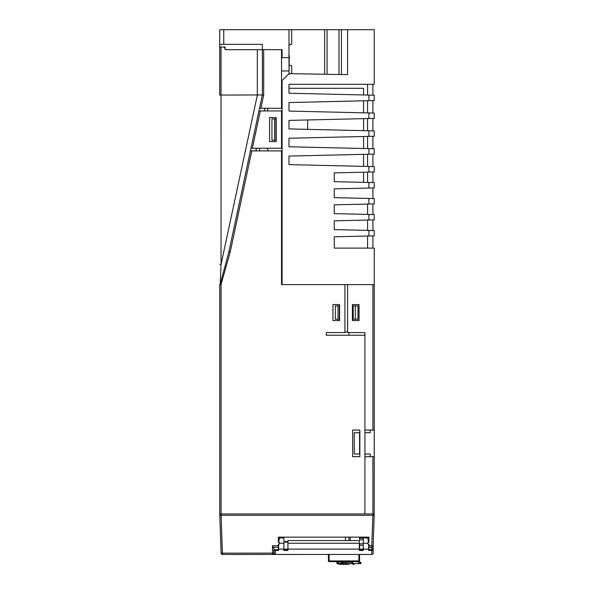 <?xml version="1.0" encoding="UTF-8"?>
<svg xmlns="http://www.w3.org/2000/svg" width="594" height="594" viewBox="0 0 594 594"><rect width="100%" height="100%" fill="white"/><g stroke="black" fill="none" stroke-linecap="round" stroke-linejoin="round"><path stroke-width="0.89" d="M282.068 216.157L281.534 216.157M281.534 57.655L288.996 57.655L288.996 29.7L291.661 29.7L291.661 44.35L290.325 44.35L288.996 45.679A1.329 1.329 0 0 1 290.325 44.35M289.181 55.68A1.329 1.329 0 0 0 289.308 55.858L288.996 55.004A1.329 1.329 0 0 0 289.308 55.858L288.996 70.968L281.534 70.968M289.308 55.858L288.996 55.004A1.329 1.329 0 0 0 289.003 55.108L289.018 72.55A1.329 1.329 0 0 1 288.996 72.327L288.996 70.968M291.661 73.678L291.661 65.659L290.325 65.659L288.996 64.33M290.325 65.659A1.329 1.329 0 0 1 289.144 64.946M338.996 74.51L338.996 29.7L374.235 29.7L374.235 84.303L288.996 84.303L288.996 93.228L374.235 95.226L374.235 100.557L368.904 100.676L368.904 95.099M324.628 74.257L324.628 29.7L291.661 29.7M324.628 29.7L327.071 29.7L327.071 74.302M338.996 29.7L327.071 29.7M289.018 72.55L288.996 73.634L291.253 73.671A5.324 5.324 0 0 0 287.399 75.23L281.534 81.096M282.068 57.655L282.068 49.681L262.362 49.681L262.362 44.35L219.743 44.35L219.743 29.7L288.996 29.7M282.068 204.173L281.534 204.173M259.697 148.233L259.697 150.898M348.93 332.558L348.93 335.224M221.005 47.015L221.05 264.352L220.226 284.029L228.95 251.552L250.423 150.898L251.789 150.898L230.257 251.826L221.072 284.363L221.072 513.959L364.909 513.959L364.909 332.558L364.909 430.049L372.898 430.049L372.898 284.615L347.594 284.615L347.594 332.558L364.909 332.558M344.936 332.024L347.594 332.024M281.534 172.208L282.068 172.208M267.686 108.279L267.686 110.944M267.686 148.233L267.686 150.898M219.743 44.35L219.743 47.015L225.067 47.015L225.067 49.681L262.362 49.681L262.362 94.958L263.691 95.099L260.877 108.279L259.519 108.279L262.362 94.958L257.313 94.958L257.313 49.681M282.068 80.561L282.068 284.615L374.235 284.615L374.235 248.121L334.281 248.121L334.281 236.806L368.904 235.996L368.904 230.42L334.281 229.611L334.281 220.82L368.904 220.018L368.904 214.441L334.281 213.632L334.281 204.841L368.904 204.032L368.904 198.455L334.281 197.646L334.281 188.862L368.904 188.053L368.904 182.477L334.281 181.667L334.281 172.876L368.904 172.067L368.904 166.491L288.996 164.612L288.996 156.088L368.904 154.217L368.904 148.641L288.996 146.77L288.996 138.246L368.904 136.375L368.904 130.791L374.235 130.918L374.235 136.249L368.904 136.375M368.904 230.42L374.235 230.546L374.235 235.87L368.904 235.996M368.904 214.441L374.235 214.56L374.235 219.891L368.904 220.018M368.904 198.455L374.235 198.582L374.235 203.905L368.904 204.032M368.904 182.477L374.235 182.596L374.235 187.927L368.904 188.053M368.904 166.491L374.235 166.61L374.235 171.941L368.904 172.067M368.904 148.641L374.235 148.767L374.235 154.091L368.904 154.217M368.904 118.525L368.904 112.949L374.235 113.075L374.235 118.399L288.996 120.396L288.996 128.92L368.904 130.791M368.904 100.676L288.996 102.554L288.996 111.078L368.904 112.949M367.575 182.447L367.575 172.097M367.575 166.454L367.575 154.247M367.575 148.611L367.575 136.405M367.575 130.762L367.575 118.555M367.575 112.919L367.575 100.713M367.575 95.07L367.575 84.303L288.996 84.303M302.316 129.232L307.001 129.344M307.009 129.344L307.64 129.292L307.64 119.958L288.996 120.396M347.594 29.7L347.594 74.658L291.253 73.671M347.594 74.658L341.439 74.547L341.439 29.7M288.996 73.634L323.626 74.235M372.898 187.956L372.898 198.552M367.575 230.39L367.575 220.047M372.898 230.517L372.898 219.921M367.575 248.121L367.575 236.026M372.898 248.121L372.898 235.907M372.898 214.531L372.898 203.942M367.575 214.404L367.575 204.061M372.898 154.128L372.898 166.58M372.898 84.303L372.898 95.196M372.898 100.586L372.898 113.038M372.898 136.278L372.898 148.738M372.898 118.429L372.898 130.888M372.898 171.97L372.898 182.566M275.943 118.934L274.614 118.934L274.614 140.243L275.943 140.243L275.943 118.934M274.614 140.243L271.948 140.243L271.948 118.934L274.614 118.934M339.337 305.925L338.008 305.925L338.008 319.245L339.337 319.245L339.337 305.925M338.008 319.245L335.343 319.245L335.343 305.925L338.008 305.925M357.982 319.245L355.323 319.245L355.323 305.925L357.982 305.925L357.982 319.245M355.323 305.925L353.192 305.925L353.192 319.245L355.323 319.245M352.658 456.689L359.853 456.689L359.853 430.049L352.658 430.049L352.658 456.689L359.853 456.689L359.853 454.024L354.254 454.024L354.254 432.714L359.853 432.714L359.853 430.049L352.658 430.049L352.658 456.689M263.691 95.099L263.691 49.681L281.534 49.681L281.534 108.279L259.519 108.279L258.947 110.944L281.534 110.944L281.534 148.233L250.995 148.233L258.947 110.944M221.072 513.959L219.743 513.959L219.743 284.363A1.329 0.423 0 0 1 220.226 284.029L221.072 284.363L219.743 284.363M251.789 150.898L281.534 150.898L281.534 284.615L344.936 284.615L344.936 332.558L326.284 332.558L326.284 335.224L364.909 335.224M276.21 141.572L276.21 117.605L269.55 117.605L269.55 141.572L276.21 141.572M339.605 320.574L339.605 304.588L332.944 304.588L332.944 320.574L339.605 320.574M225.067 48.344L223.738 47.015L225.067 47.015M257.313 94.958L219.743 95.07L219.743 47.015M250.423 150.898L250.995 148.233L252.353 148.233L260.313 110.944M219.743 264.553L221.05 264.352L257.365 94.958M264.397 110.944L264.969 108.279M255.873 150.898L256.445 148.233M281.534 218.02L282.068 218.02M230.257 251.826L228.95 251.552M359.585 549.116L363.313 549.116L363.313 537.926L367.849 537.964L368.421 541.773L367.849 537.964M279.395 537.986L278.831 541.773L279.455 537.956L278.831 541.773L279.536 543.258L283.932 543.258L283.932 537.926L279.455 537.956M368.206 542.285L367.708 543.258L368.354 544.319A0.535 0.535 0 0 1 368.636 544.795L368.354 544.319A1.195 1.195 0 0 1 367.708 543.258L363.313 543.258M274.079 549.747L274.079 553.111L274.079 550.452L275.408 550.452L275.408 554.447L371.837 554.447A1.329 1.329 0 0 0 373.166 553.111L373.143 545.166M278.831 541.773L279.046 542.285M283.932 543.258L283.932 549.116L287.927 549.116L287.927 543.258L359.318 543.258L359.318 540.592L287.927 540.592L287.927 543.258M283.932 550.452L287.927 550.452L283.932 550.452L283.932 549.116L278.608 549.116L278.608 544.795A0.535 0.535 0 0 1 278.898 544.319A1.195 1.195 0 0 0 279.536 543.258M359.318 543.258L359.318 549.116L287.927 549.116L287.927 550.452M359.318 550.452L363.313 550.452L359.318 550.452L359.318 549.116M287.927 549.918L283.932 549.918M363.313 549.918L359.318 549.918M278.608 549.116L278.608 550.452L274.079 550.452M368.636 544.795L368.636 549.116L363.313 549.116L363.313 550.452M373.166 553.111A1.329 1.329 0 0 1 371.837 554.447L371.837 550.452L373.166 550.452L368.636 550.452L368.636 549.116M220.805 513.959L220.805 515.288L219.787 515.288L221.117 515.288L222.438 554.447L275.408 554.447A1.329 1.329 0 0 1 274.079 553.111A1.329 1.329 0 0 0 275.408 554.447L222.438 554.447A1.329 1.329 0 0 1 221.109 553.163L219.743 513.959M296.948 554.469L277.821 554.469M353.46 554.469L355.799 554.447M358.516 554.469L356.333 554.447M359.155 554.469L361.872 554.447M365.035 554.469L362.459 554.469M365.355 554.447L370.738 554.447M368.154 542.5L368.904 542.188L368.904 537.132L278.341 537.132L278.341 542.188A1.062 1.062 0 0 1 279.403 543.258A1.062 1.062 0 0 1 278.341 544.319L278.341 549.747L273.812 549.747M221.109 553.163A1.329 1.329 0 0 0 222.438 554.447A1.329 1.329 0 0 1 221.109 553.163L272.483 553.111L272.483 545.723L273.812 548.21L273.812 553.17M278.341 541.26L278.905 541.26M368.339 541.26L368.904 541.26L368.904 537.132M368.154 544.015L368.904 544.319L368.904 545.723L371.792 545.723L372.854 515.288L374.19 515.288L373.099 546.45M373.091 546.554A1.329 0.78 -178 0 1 371.762 547.289L371.696 549.747L368.904 549.747L368.904 545.723M374.235 513.959L364.909 513.959L364.909 456.689L374.235 456.689L374.19 515.288M368.904 542.188A1.062 1.062 0 0 0 367.842 543.258A1.062 1.062 0 0 0 368.904 544.319M221.117 515.288L372.854 515.288M368.904 547.289L371.762 547.289L371.792 545.723L373.121 545.775M373.166 515.288L373.166 513.959M272.535 554.44L272.483 554.447A1.329 1.329 0 0 0 273.812 553.111L274.079 553.111M259.118 554.469L255.947 554.447M256.549 554.469L256.096 554.447M254.871 554.469L250.809 554.447M250.052 554.469L246.688 554.447M245.923 554.469L242.048 554.447M241.313 554.469L237.474 554.469M236.783 554.469L230.472 554.447M237.555 554.469L236.204 554.469M374.235 284.615L374.235 430.049L372.898 430.049M374.235 456.689L374.235 430.049M352.391 304.588L352.391 320.574L359.051 320.574L359.051 304.588L352.391 304.588M364.909 432.714L370.24 432.714L370.24 430.049M364.909 454.024L370.24 454.024L370.24 456.689M359.585 454.024L359.585 432.714M374.235 382.989L374.235 439.174M374.257 439.174L374.235 448.982M374.257 448.982L374.235 453.823M338.276 562.169L337.741 562.169L337.741 561.612M348.982 564.3L339.337 564.3A1.329 1.329 0 0 1 338.186 563.632M341.35 563.632L341.03 564.3L342.745 564.3M353.72 564.3A1.329 1.329 0 0 0 354.878 563.632A1.329 1.329 0 0 1 353.72 564.3L352.754 564.3L353.066 563.632M359.585 537.184L368.057 537.184L367.879 538.194M359.585 538.194L363.313 538.194M359.585 544.587L359.585 543.792L363.313 543.792L359.585 543.792L359.585 549.918M359.585 539.798L363.313 539.798L359.585 539.798L359.585 537.132M348.93 540.592L348.93 537.132M287.927 541.594L283.932 541.594M281.526 537.926L281.526 537.132M345.456 537.132L345.456 540.592M287.927 542.129L287.221 542.129L287.221 541.594M287.221 542.129L284.719 542.129L284.719 541.594M285.217 542.129L285.217 541.594M285.922 542.129L285.922 541.594M286.805 542.129L286.805 541.594M285.499 542.129L285.499 541.594M359.585 554.469L359.585 554.952L358.434 554.469M337.741 563.632L336.939 563.632L336.939 562.303L337.741 562.303L337.741 563.632L338.276 563.632L338.29 561.612L338.276 563.632L342.656 563.632L342.656 561.612M359.585 557.105L359.585 563.632L358.249 563.632L358.249 561.612M345.73 563.632L352.123 563.632L352.123 562.303L345.73 562.303L345.73 563.632L344.936 563.632L344.936 562.303L345.73 562.303M343.599 561.612L343.599 563.632L344.936 563.632M343.599 563.632L342.656 563.632M360.113 563.632L360.113 562.303L360.914 562.303L360.914 563.632L359.585 563.632M352.123 562.303L352.925 562.303L352.925 563.632L358.249 563.632M352.925 563.632L352.123 563.632M360.113 562.303L359.585 562.303M359.585 545.255L363.313 545.255L359.585 545.255M337.741 562.303L338.276 562.303M341.699 563.632L341.699 561.612M358.917 554.952L358.917 561.612L329.083 561.612A0.668 0.668 0 0 1 328.415 560.944L328.415 554.447M329.083 561.612L329.083 554.447M346.265 561.612L346.933 561.612M340.273 561.612L340.934 561.612L340.273 561.612M358.917 561.612A0.668 0.668 0 0 0 359.585 560.944L359.585 554.952L359.585 560.944M288.996 88.298L363.58 88.298L363.58 94.973M363.58 100.802L363.58 112.823M363.58 118.652L363.58 130.673M363.58 136.494L363.58 148.515M363.58 154.343L363.58 166.365M363.58 172.193L363.58 182.351M223.738 29.7L223.738 44.35M363.045 549.918L363.045 549.116M278.341 547.289L273.53 547.289M278.341 545.723L272.483 545.723M272.483 554.447L272.483 553.111L273.812 553.111A1.329 1.329 0 0 1 272.483 554.447M372.898 513.959L372.898 456.689M350.26 537.132L350.26 540.592M338.684 563.632L338.684 561.612M338.87 563.632L338.87 561.612M340.756 563.632L340.756 561.612M358.917 560.944L329.083 560.944M371.696 549.747L373.032 548.462"/></g></svg>
